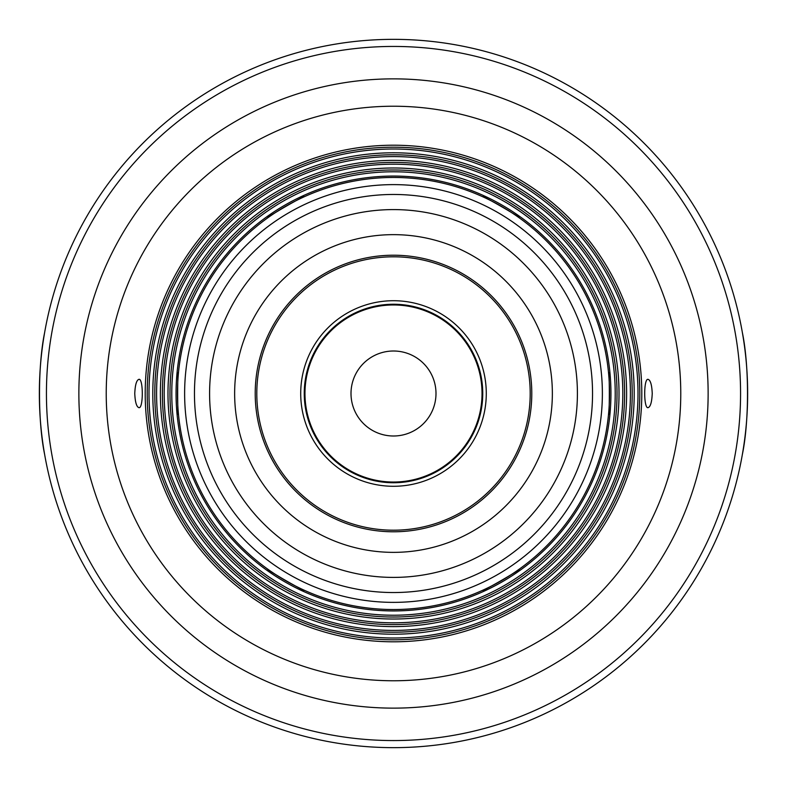<?xml version="1.0" encoding="UTF-8"?>
<svg xmlns="http://www.w3.org/2000/svg" width="787" height="787" viewBox="0 0 787 787"><rect width="100%" height="100%" fill="white"/><g stroke="black" fill="none" stroke-linecap="round" stroke-linejoin="round"><path stroke-width="1.18" d="M482.588 590.309C482.028 591.942 521.092 569.394 519.39 569.06C521.092 569.394 482.028 591.942 482.588 590.309A216.031 216.031 0 0 1 393.5 609.532A216.031 216.031 0 0 0 482.588 590.309A216.031 216.031 0 0 1 393.5 609.532A216.031 216.031 0 0 0 580.59 285.484A216.031 216.031 0 0 0 206.41 285.484A216.031 216.031 0 0 0 393.5 609.532A216.031 216.031 0 0 1 304.412 590.309C304.972 591.942 265.908 569.394 267.61 569.06C265.908 569.394 304.972 591.942 304.412 590.309A216.031 216.031 0 0 0 393.5 609.532A216.031 216.031 0 0 1 304.412 590.309M178.511 372.251C177.38 370.952 177.38 416.048 178.511 414.749C177.38 416.048 177.38 370.952 178.511 372.251A216.031 216.031 0 0 1 267.61 217.94C265.908 217.605 304.972 195.058 304.412 196.691C304.972 195.058 265.908 217.605 267.61 217.94A216.031 216.031 0 0 0 178.511 372.251A216.031 216.031 0 0 1 267.61 217.94M519.39 217.94C521.092 217.605 482.028 195.058 482.588 196.691C482.028 195.058 521.092 217.605 519.39 217.94A216.031 216.031 0 0 1 608.489 372.251C609.62 370.952 609.62 416.048 608.489 414.749C609.62 416.048 609.62 370.952 608.489 372.251A216.031 216.031 0 0 0 519.39 217.94A216.031 216.031 0 0 1 608.489 372.251M139.014 407.666L138.955 407.666C136.544 406.918 135.148 402.196 134.764 393.5C135.148 384.794 136.544 380.082 138.955 379.334C143.372 378.213 143.421 408.502 139.014 407.666M647.986 379.334L648.045 379.334C650.456 380.082 651.852 384.804 652.236 393.5C651.852 402.206 650.456 406.918 648.045 407.666C643.628 408.787 643.579 378.498 647.986 379.334M44.623 332.606C37.786 365.68 37.786 421.32 44.623 454.394M742.377 454.394C749.214 421.32 749.214 365.68 742.377 332.606M393.5 641.798A248.299 248.299 0 0 0 608.528 269.351A248.299 248.299 0 0 0 178.472 269.351A248.299 248.299 0 0 0 393.5 641.798M393.5 639.792A246.292 246.292 0 0 0 606.797 270.354A246.292 246.292 0 0 0 180.203 270.354A246.292 246.292 0 0 0 393.5 639.792M393.5 638.001A244.501 244.501 0 0 0 605.242 271.249A244.501 244.501 0 0 0 181.758 271.249A244.501 244.501 0 0 0 393.5 638.001M393.5 634.204A240.704 240.704 0 0 0 601.957 273.148A240.704 240.704 0 0 0 185.043 273.148A240.704 240.704 0 0 0 393.5 634.204M393.5 632.197A238.697 238.697 0 0 0 600.225 274.151A238.697 238.697 0 0 0 186.775 274.151A238.697 238.697 0 0 0 393.5 632.197M393.5 630.407A236.907 236.907 0 0 0 598.671 275.047A236.907 236.907 0 0 0 188.329 275.047A236.907 236.907 0 0 0 393.5 630.407M393.5 626.609A233.109 233.109 0 0 0 595.385 276.945A233.109 233.109 0 0 0 191.615 276.945A233.109 233.109 0 0 0 393.5 626.609M393.5 624.612A231.112 231.112 0 0 0 593.644 277.949A231.112 231.112 0 0 0 193.356 277.949A231.112 231.112 0 0 0 393.5 624.612M393.5 622.812A229.312 229.312 0 0 0 592.09 278.844A229.312 229.312 0 0 0 194.91 278.844A229.312 229.312 0 0 0 393.5 622.812M393.5 619.025A225.525 225.525 0 0 0 588.804 280.743A225.525 225.525 0 0 0 198.196 280.743A225.525 225.525 0 0 0 393.5 619.025M393.5 617.018A223.518 223.518 0 0 0 587.072 281.746A223.518 223.518 0 0 0 199.928 281.746A223.518 223.518 0 0 0 393.5 617.018M393.5 615.227A221.727 221.727 0 0 0 585.518 282.641A221.727 221.727 0 0 0 201.482 282.641A221.727 221.727 0 0 0 393.5 615.227M519.39 569.06A216.031 216.031 0 0 0 608.489 414.749A216.031 216.031 0 0 1 519.39 569.06A216.031 216.031 0 0 0 608.489 414.749M482.588 196.691A216.031 216.031 0 0 0 304.412 196.691A216.031 216.031 0 0 1 482.588 196.691A216.031 216.031 0 0 0 304.412 196.691M178.511 414.749A216.031 216.031 0 0 0 267.61 569.06A216.031 216.031 0 0 1 178.511 414.749A216.031 216.031 0 0 0 267.61 569.06M393.5 531.786A138.286 138.286 0 0 0 513.262 324.362A138.286 138.286 0 0 0 273.738 324.362A138.286 138.286 0 0 0 393.5 531.786M393.5 482.746A89.246 89.246 0 0 0 470.793 348.877A89.246 89.246 0 0 0 316.207 348.877A89.246 89.246 0 0 0 393.5 482.746M393.5 482.038A88.537 88.537 0 0 0 470.173 349.231A88.537 88.537 0 0 0 316.827 349.231A88.537 88.537 0 0 0 393.5 482.038M393.5 435.998A42.498 42.498 0 0 0 430.302 372.251A42.498 42.498 0 0 0 356.698 372.251A42.498 42.498 0 0 0 393.5 435.998M393.5 747.65A354.15 354.15 0 0 0 700.204 216.425A354.15 354.15 0 0 0 86.796 216.425A354.15 354.15 0 0 0 393.5 747.65A354.15 354.15 0 0 0 700.204 216.425A354.15 354.15 0 0 0 86.796 216.425A354.15 354.15 0 0 0 393.5 747.65M393.5 680.765A287.265 287.265 0 0 0 642.281 249.863A287.265 287.265 0 0 0 144.719 249.863A287.265 287.265 0 0 0 393.5 680.765M393.5 708.133A314.633 314.633 0 0 0 665.979 236.179A314.633 314.633 0 0 0 121.021 236.179A314.633 314.633 0 0 0 393.5 708.133M393.5 610.938A217.438 217.438 0 0 0 581.809 284.786A217.438 217.438 0 0 0 205.191 284.786A217.438 217.438 0 0 0 393.5 610.938M393.5 602.37A208.87 208.87 0 0 0 574.392 289.065A208.87 208.87 0 0 0 212.608 289.065A208.87 208.87 0 0 0 393.5 602.37M393.5 592.542A199.042 199.042 0 0 0 565.873 293.984A199.042 199.042 0 0 0 221.127 293.984A199.042 199.042 0 0 0 393.5 592.542M393.5 577.402A183.902 183.902 0 0 0 552.769 301.549A183.902 183.902 0 0 0 234.231 301.549A183.902 183.902 0 0 0 393.5 577.402M393.5 552.366A158.866 158.866 0 0 0 531.077 314.072A158.866 158.866 0 0 0 255.923 314.072A158.866 158.866 0 0 0 393.5 552.366M393.5 530.202A136.702 136.702 0 0 0 511.884 325.149A136.702 136.702 0 0 0 275.116 325.149A136.702 136.702 0 0 0 393.5 530.202M393.5 486.287A92.787 92.787 0 0 0 473.853 347.106A92.787 92.787 0 0 0 313.147 347.106A92.787 92.787 0 0 0 393.5 486.287M393.5 740.567A347.067 347.067 0 0 0 694.065 219.966A347.067 347.067 0 0 0 92.935 219.966A347.067 347.067 0 0 0 393.5 740.567"/></g></svg>
